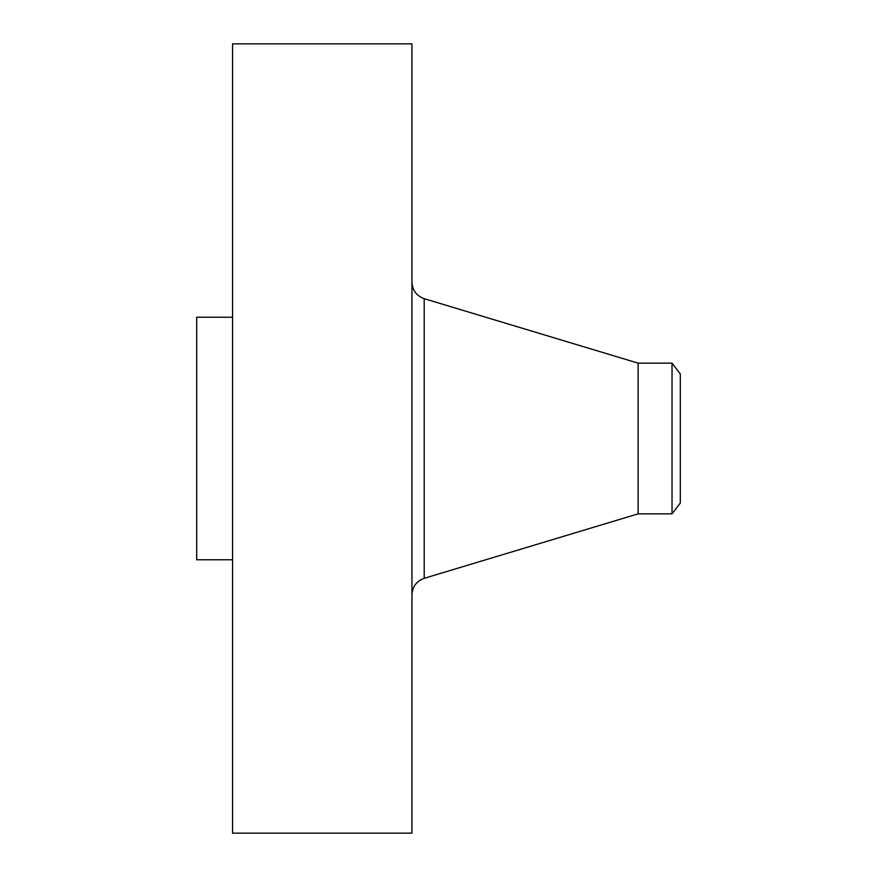 <?xml version="1.0" encoding="UTF-8"?>
<svg xmlns="http://www.w3.org/2000/svg" width="877" height="877" viewBox="0 0 877 877"><rect width="100%" height="100%" fill="white"/><g stroke="black" fill="none" stroke-linecap="round" stroke-linejoin="round"><path stroke-width="1.32" d="M232.569 833.15L232.569 43.85L411.949 43.85L411.949 833.15L232.569 833.15M672.023 513.845L672.023 363.155L680.311 373.953L680.311 503.047L672.023 513.845L638.127 513.845L638.127 363.155L424.205 298.684C416.498 295.878 412.42 290.386 411.949 282.197M232.569 559.767L196.689 559.767L196.689 317.233L232.569 317.233M638.127 513.845L424.205 578.316L424.205 298.684M424.205 578.316C416.498 581.122 412.42 586.614 411.949 594.803M672.023 363.155L638.127 363.155"/></g></svg>
